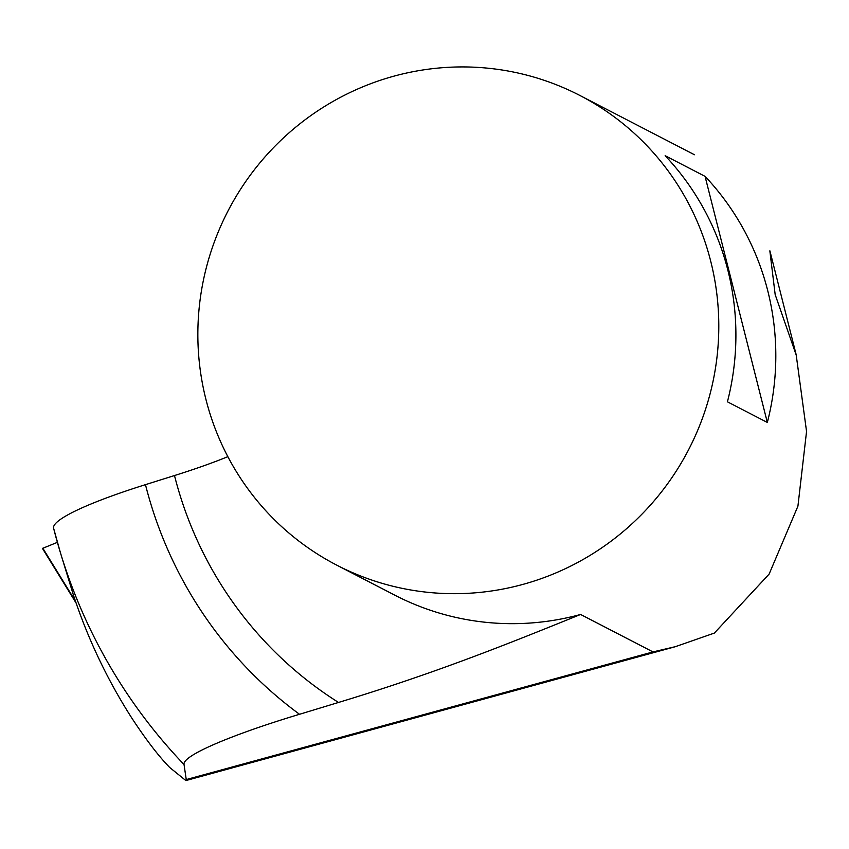 <?xml version="1.0" encoding="UTF-8"?>
<svg xmlns="http://www.w3.org/2000/svg" width="849" height="849" viewBox="0 0 849 849"><rect width="100%" height="100%" fill="white"/><g stroke="black" fill="none" stroke-linecap="round" stroke-linejoin="round"><path stroke-width="1.27" d="M57.382 542.341L42.45 548.422L76.113 603.055M769.841 250.848L775.179 294.624L796.213 355.073L806.55 431.462L797.922 506.174L769.13 574.083L714.37 633.078L675.39 646.662L652.998 651.915L186.249 779.562L185.846 780.56L169.694 767.475C158.731 756.279 146.155 739.893 131.988 718.339C107.25 679.709 87.67 638.448 73.247 594.544L60.364 552.529A539.773 529.489 -62.6 0 0 184.031 764.514C181.973 755.186 236.266 733.292 299.527 714.285A418.886 410.905 117.4 0 1 145.466 484.652A165.268 21.522 165.8 0 0 53.614 528.28L60.364 552.529A539.773 529.489 -62.6 0 1 53.657 528.407M186.249 779.562L184.031 764.514M205.914 399.338A264.432 259.401 117.4 0 1 297.086 126.045A264.432 259.401 117.4 0 1 579.825 95.438A264.432 259.401 117.4 0 1 688.719 449.492A264.432 259.401 117.4 0 1 336.83 565.179A264.432 259.401 117.4 0 1 205.914 399.338M705.063 176.359A264.432 259.401 117.4 0 1 767.337 422.452L727.423 401.81A264.432 259.401 -62.6 0 0 665.149 155.707L705.063 176.359L767.337 422.452M338.507 702.452C437.649 672.472 511.65 642.353 580.599 614.464A264.432 259.401 117.4 0 1 394.785 595.16L336.83 565.179M145.466 484.652L174.491 475.546A386.932 379.567 -62.6 0 0 338.518 702.452L299.527 714.285M227.85 456.656A165.268 21.522 -14.2 0 1 174.491 475.546M75.476 601.219L42.821 548.21M652.998 651.915L580.599 614.464M675.401 646.683L185.857 780.571M579.825 95.438L694.45 154.741M796.266 355.062L769.894 250.837"/></g></svg>
